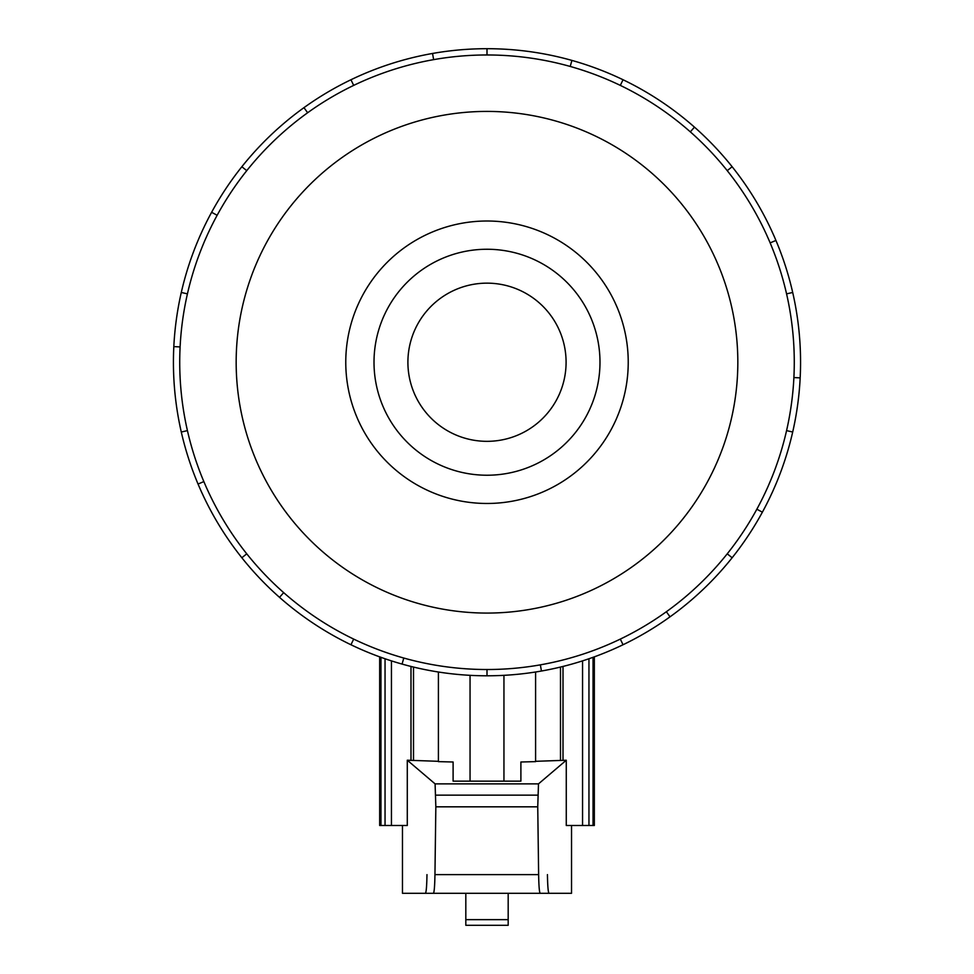 <?xml version="1.0" encoding="UTF-8"?>
<svg xmlns="http://www.w3.org/2000/svg" width="974" height="974" viewBox="0 0 974 974"><rect width="100%" height="100%" fill="white"/><g stroke="black" fill="none" stroke-linecap="round" stroke-linejoin="round"><path stroke-width="1.46" d="M599.984 362.243A112.984 112.984 0 0 0 430.508 264.392A112.984 112.984 0 0 0 430.508 460.093A112.984 112.984 0 0 0 599.984 362.243M566.089 362.243A79.089 79.089 0 0 0 447.456 293.746A79.089 79.089 0 0 0 447.456 430.739A79.089 79.089 0 0 0 566.089 362.243M628.23 362.243A141.23 141.23 0 0 0 416.385 239.933A141.23 141.23 0 0 0 416.385 484.553A141.23 141.23 0 0 0 628.23 362.243M487 54.97A307.273 307.273 0 0 0 220.891 515.879A307.273 307.273 0 0 0 753.109 515.879A307.273 307.273 0 0 0 487 54.97L487 48.7A313.543 313.543 0 0 1 541.447 671.025A313.543 313.543 0 0 1 350.957 79.746A313.543 313.543 0 0 1 487 48.7M487 111.413A250.829 250.829 0 0 0 269.774 487.657A250.829 250.829 0 0 0 704.226 487.657A250.829 250.829 0 0 0 487 111.413M391.438 660.859L391.438 825.489L407.29 825.489L407.29 760.219L435.098 783.875L435.841 806.825L434.952 874.615C434.745 886.182 434.234 892.403 433.393 893.292L402.469 893.292L402.469 825.489M571.531 825.489L571.531 893.292L425.419 893.292C426.247 892.403 426.77 886.182 426.977 874.615M438.41 671.999L438.41 761.631L453.105 761.997L453.105 781.148L453.105 761.997M407.29 760.219L438.41 761.315M547.437 874.615C547.644 886.182 548.167 892.403 548.995 893.292L540.193 893.292C539.352 892.403 538.841 886.182 538.634 874.615L537.745 806.825L538.488 783.875L566.271 760.244L566.271 825.489L582.562 825.489L582.562 660.859M535.59 761.315L566.271 760.244M520.895 761.997L520.895 781.148L520.895 761.997L535.59 761.631L535.59 671.999M520.895 781.148L453.105 781.148M465.816 893.292L465.816 925.3L508.184 925.3L465.816 925.3L508.184 925.3L508.184 893.292M435.841 806.825L537.745 806.825M470.052 781.148L470.052 675.323M503.948 675.323L503.948 781.148M560.488 760.244L560.488 667.056M563.009 666.435L563.009 760.451M594.335 656.841L594.335 825.489L582.562 825.489M391.438 825.489L379.665 825.489L379.665 656.841M593.044 657.304L593.044 825.489M588.953 825.489L588.953 658.753M380.956 825.489L380.956 657.304M385.047 825.489L385.047 658.753M413.512 760.244L413.512 667.056M410.991 760.451L410.991 666.435M570.216 66.451L571.921 60.425M623.043 79.746L620.316 85.395M690.322 131.855L694.462 127.156M732.131 166.749L727.237 170.657M770.142 242.891L775.925 240.456M792.678 292.468L786.566 293.868M793.895 377.559L800.153 377.875M792.678 432.018L786.566 430.618M756.847 509.195L762.362 512.19M732.131 557.737L727.237 553.829M666.362 611.733L670.027 616.822M623.043 644.739L620.316 639.09M540.363 664.84L541.447 671.025M487 675.786L487 669.515M403.784 658.034L402.079 664.061M350.957 644.739L353.684 639.09M283.678 592.63L279.538 597.33M241.869 557.737L246.763 553.829M203.858 481.594L198.075 484.029M181.322 432.018L187.434 430.618M180.105 346.927L173.847 346.61M181.322 292.468L187.434 293.868M217.153 215.291L211.638 212.295M241.869 166.749L246.763 170.657M307.638 112.753L303.973 107.664M350.957 79.746L353.684 85.395M433.637 59.633L432.553 53.46M435.098 783.875L538.488 783.875M465.816 919.651L508.184 919.651M434.952 874.615L538.634 874.615M435.841 795.149L537.745 795.149"/></g></svg>
